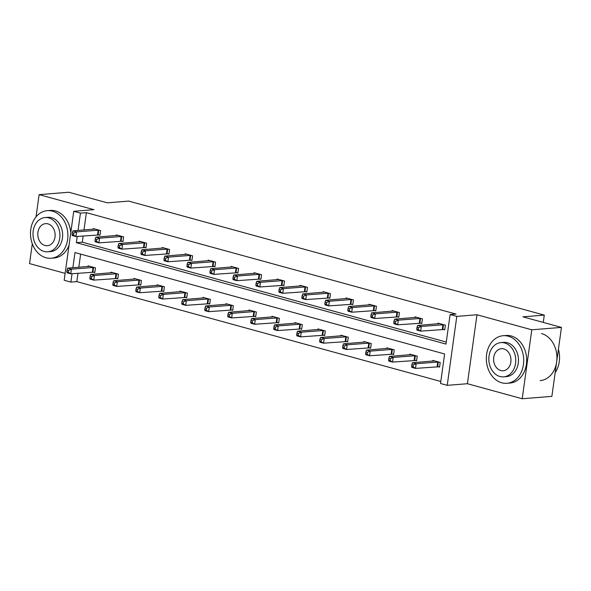 <?xml version="1.0" encoding="UTF-8"?>
<svg xmlns="http://www.w3.org/2000/svg" width="591" height="591" viewBox="0 0 591 591"><rect width="100%" height="100%" fill="white"/><g stroke="black" fill="none" stroke-linecap="round" stroke-linejoin="round"><path stroke-width="0.89" d="M77.982 273.234L76.815 281.619L70.883 282.099L64.183 280.26L73.749 211.297L93.925 209.672L39.117 194.638L68.785 192.245L107.311 202.816L128.675 201.095L544.289 315.114L522.924 316.835L561.45 327.407L551.883 396.362L522.215 398.755L531.782 329.793L476.974 314.759L456.799 316.384L447.232 385.339L440.524 383.5L444.624 353.965L74.983 252.556L72.878 267.73M561.45 327.407L531.782 329.793M39.117 194.638L36.036 216.86M32.298 243.802L29.55 263.593L65.136 273.36M476.974 314.759L467.407 383.714L522.215 398.755M467.407 383.714L447.232 385.339M76.815 281.619L440.812 381.476M543.269 322.42L544.289 315.114M121.332 241.113L122.98 241.564L123.63 236.902L116.257 234.886L116.168 235.543M167.297 253.724L168.945 254.174L169.595 249.513L162.23 247.496L162.133 248.154M213.262 266.334L214.91 266.785L215.56 262.123L208.195 260.106L208.098 260.764M259.227 278.945L260.875 279.395L261.525 274.734L254.16 272.717L254.064 273.374M305.2 291.555L306.847 292.006L307.49 287.344L300.125 285.32L300.036 285.985M351.165 304.166L352.812 304.616L353.455 299.955L346.09 297.93L346.001 298.595M397.13 316.769L398.777 317.227L399.42 312.565L392.055 310.541L391.966 311.206M443.095 329.379L444.742 329.837L445.392 325.176L438.02 323.151L437.931 323.816M83.154 235.964L82.289 242.199L446.279 342.056M77.222 236.437L76.35 242.679L445.998 344.088L450.098 314.545L456.03 314.072L86.389 212.664L83.981 229.98M420.112 323.078L421.76 323.528L422.402 318.867L415.037 316.85L414.948 317.507M374.147 310.467L375.795 310.918L376.437 306.264L369.072 304.239L368.983 304.897M328.182 297.857L329.83 298.307L330.472 293.653L323.107 291.629L323.018 292.286M282.21 285.246L283.865 285.697L284.507 281.043L277.142 279.018L277.053 279.676M236.245 272.636L237.892 273.086L238.542 268.432L231.177 266.408L231.081 267.066M190.28 260.025L191.927 260.476L192.577 255.822L185.212 253.798L185.116 254.462M144.315 247.415L145.962 247.865L146.612 243.211L139.24 241.187L139.151 241.852M98.35 234.804L99.997 235.255L100.64 230.601L93.275 228.577L93.186 229.242M450.098 314.545L456.799 316.384M73.749 211.297L80.45 213.137L78.049 230.46M86.389 212.664L80.45 213.137M72.05 273.714L70.883 282.099M80.635 254.108L78.81 267.25M88.015 266.511L88.103 265.854L95.469 267.871L94.826 272.532L93.179 272.082M110.997 272.82L111.086 272.156L118.451 274.18L117.808 278.834L116.161 278.383M133.98 279.122L134.068 278.464L141.441 280.481L140.791 285.143L139.144 284.692M156.962 285.431L157.051 284.766L164.424 286.79L163.773 291.444L162.126 290.994M179.945 291.732L180.041 291.075L187.406 293.092L186.756 297.753L185.109 297.303M202.927 298.041L203.023 297.376L210.389 299.401L209.739 304.055L208.091 303.604M225.91 304.343L226.006 303.685L233.371 305.702L232.721 310.364L231.074 309.913M248.892 310.652L248.988 309.987L256.354 312.011L255.704 316.665L254.056 316.215M271.875 316.953L271.971 316.296L279.336 318.313L278.686 322.974L277.039 322.523M294.857 323.262L294.953 322.597L302.319 324.622L301.669 329.276L300.021 328.825M317.847 329.564L317.936 328.906L325.301 330.923L324.658 335.585L323.004 335.134M340.83 335.865L340.918 335.208L348.284 337.232L347.641 341.886L345.994 341.435M363.812 342.174L363.901 341.517L371.266 343.534L370.623 348.195L368.976 347.744M386.795 348.476L386.883 347.818L394.249 349.842L393.606 354.497L391.959 354.046M409.777 354.785L409.866 354.12L417.231 356.144L416.589 360.805L414.941 360.355M432.76 361.086L432.848 360.429L440.214 362.453L439.571 367.107L437.924 366.656M82.289 242.199L76.35 242.679M443.738 324.725L421.331 326.461L417.645 325.449L439.674 323.609M444.794 329.446L420.681 331.123L417.002 330.11L416.758 329.135L418.229 329.542L418.487 327.68L417.017 327.274L416.758 329.135M418.487 327.68L421.331 326.461L420.681 331.123L418.229 329.542M417.645 325.449L417.017 327.274M434.496 360.879L412.474 362.726L416.16 363.731L415.51 368.392L439.623 366.723M413.057 366.819L415.51 368.392L411.831 367.38L411.587 366.413L413.057 366.819L413.316 364.95L411.846 364.551L411.587 366.413M413.316 364.95L416.16 363.731L438.566 361.995M411.846 364.551L412.474 362.726M555.171 372.685A23.869 18.661 -94.6 0 0 558.414 349.296M501.789 382.805A23.869 18.661 -94.6 0 0 506.938 383.3A23.869 18.661 -94.6 0 0 523.707 361.3A23.869 18.661 -94.6 0 0 508.253 336.213A23.869 18.661 -94.6 0 0 503.104 335.718A23.869 18.661 -94.6 0 0 486.334 357.718A23.869 18.661 -94.6 0 0 501.789 382.805M506.938 383.3L509.907 383.057A23.869 18.661 -94.6 0 0 526.67 361.064A23.869 18.661 -94.6 0 0 511.222 335.976A23.869 18.661 -94.6 0 0 506.073 335.481L503.104 335.718M500.909 342.603L503.643 342.381A17.183 13.438 85.4 0 1 507.344 342.736A17.183 13.438 85.4 0 1 518.477 360.798A17.183 13.438 85.4 0 1 506.398 376.637L503.672 376.859A17.183 13.438 -94.6 0 0 515.744 361.02A17.183 13.438 -94.6 0 0 504.618 342.957A17.183 13.438 -94.6 0 0 500.909 342.603A17.183 13.438 -94.6 0 0 488.838 358.434A17.183 13.438 -94.6 0 0 499.964 376.504A17.183 13.438 -94.6 0 0 503.672 376.859M503.791 348.919A11.074 8.658 -94.6 0 0 501.404 348.69A11.074 8.658 -94.6 0 0 493.618 358.9A11.074 8.658 -94.6 0 0 500.791 370.535A11.074 8.658 -94.6 0 0 503.177 370.764A11.074 8.658 -94.6 0 0 510.964 360.562A11.074 8.658 -94.6 0 0 503.791 348.919M540.167 380.619A23.869 18.661 -94.6 0 0 556.936 358.626A23.869 18.661 -94.6 0 0 541.482 333.538M45.958 257.75A23.869 18.661 -94.6 0 0 51.107 258.245A23.869 18.661 -94.6 0 0 67.876 236.252A23.869 18.661 -94.6 0 0 52.422 211.157A23.869 18.661 -94.6 0 0 47.273 210.662A23.869 18.661 -94.6 0 0 30.503 232.662A23.869 18.661 -94.6 0 0 45.958 257.75M51.107 258.245L54.077 258.008A23.869 18.661 -94.6 0 0 69.021 245.354M70.765 232.817A23.869 18.661 -94.6 0 0 55.391 210.921A23.869 18.661 -94.6 0 0 50.242 210.426L47.273 210.662M45.079 217.547L47.812 217.325A17.183 13.438 85.4 0 1 51.52 217.68A17.183 13.438 85.4 0 1 62.646 235.75A17.183 13.438 85.4 0 1 50.567 251.589L47.841 251.803A17.183 13.438 -94.6 0 0 59.913 235.964A17.183 13.438 -94.6 0 0 48.787 217.902A17.183 13.438 -94.6 0 0 45.079 217.547A17.183 13.438 -94.6 0 0 33.007 233.386A17.183 13.438 -94.6 0 0 44.133 251.448A17.183 13.438 -94.6 0 0 47.841 251.803M47.96 223.863A11.074 8.658 -94.6 0 0 45.573 223.634A11.074 8.658 -94.6 0 0 37.787 233.844A11.074 8.658 -94.6 0 0 44.96 245.487A11.074 8.658 -94.6 0 0 47.346 245.716A11.074 8.658 -94.6 0 0 55.133 235.506A11.074 8.658 -94.6 0 0 47.96 223.863M420.755 318.416L398.349 320.152L394.662 319.147L416.685 317.301M421.811 323.144L397.699 324.814L394.02 323.802L393.776 322.834L395.246 323.24L395.505 321.371L394.034 320.972L393.776 322.834M395.505 321.371L398.349 320.152L397.699 324.814L395.246 323.24M394.662 319.147L394.034 320.972M397.773 312.114L375.366 313.851L371.68 312.838L393.702 310.999M398.829 316.835L374.716 318.512L371.037 317.5L370.793 316.532L372.264 316.931L372.522 315.069L371.052 314.663L370.793 316.532M372.522 315.069L375.366 313.851L374.716 318.512L372.264 316.931M371.68 312.838L371.052 314.663M411.513 354.578L389.491 356.417L393.178 357.429L392.527 362.091L416.64 360.414M390.075 360.51L392.527 362.091L388.848 361.079L388.605 360.111L390.075 360.51L390.333 358.648L388.863 358.242L388.605 360.111M390.333 358.648L393.178 357.429L415.584 355.693M388.863 358.242L389.491 356.417M388.531 348.269L366.509 350.116L370.195 351.12L369.545 355.782L393.658 354.112M367.092 354.208L369.545 355.782L365.866 354.77L365.622 353.802L367.092 354.208L367.351 352.339L365.881 351.94L365.622 353.802M367.351 352.339L370.195 351.12L392.601 349.384M365.881 351.94L366.509 350.116M374.79 305.806L352.384 307.542L348.697 306.537L370.72 304.69M375.846 310.534L351.734 312.203L348.055 311.191L347.811 310.223L349.281 310.63L349.54 308.761L348.069 308.362L347.811 310.223M349.54 308.761L352.384 307.542L351.734 312.203L349.281 310.63M348.697 306.537L348.069 308.362M365.548 341.967L343.526 343.807L347.213 344.819L346.562 349.48L370.675 347.804M344.11 347.9L346.562 349.48L342.883 348.468L342.632 347.501L344.11 347.9L344.368 346.038L342.898 345.632L342.632 347.501M344.368 346.038L347.213 344.819L369.619 343.083M342.898 345.632L343.526 343.807M351.808 299.504L329.401 301.24L325.715 300.228L347.737 298.389M352.864 304.225L328.751 305.902L325.072 304.89L324.828 303.922L326.298 304.321L326.557 302.459L325.087 302.053L324.828 303.922M326.557 302.459L329.401 301.24L328.751 305.902L326.298 304.321M325.715 300.228L325.087 302.053M342.566 335.658L320.544 337.505L324.23 338.517L323.58 343.172L347.693 341.502M321.127 341.598L323.58 343.172L319.894 342.159L319.65 341.192L321.127 341.598L321.386 339.736L319.908 339.33L319.65 341.192M321.386 339.736L324.23 338.517L346.636 336.774M319.908 339.33L320.544 337.505M328.825 293.195L306.419 294.931L302.732 293.926L324.755 292.08M329.881 297.923L305.769 299.593L302.082 298.581L301.838 297.613L303.316 298.019L303.575 296.15L302.097 295.751L301.838 297.613M303.575 296.15L306.419 294.931L305.769 299.593L303.316 298.019M302.732 293.926L302.097 295.751M319.583 329.357L297.561 331.196L301.24 332.208L300.597 336.87L324.71 335.193M298.145 335.289L300.597 336.87L296.911 335.858L296.667 334.89L298.145 335.289L298.403 333.427L296.926 333.021L296.667 334.89M298.403 333.427L301.24 332.208L323.654 330.472M296.926 333.021L297.561 331.196M305.843 286.894L283.436 288.63L279.75 287.618L301.772 285.778M306.899 291.614L282.786 293.291L279.1 292.279L278.856 291.311L280.333 291.71L280.592 289.849L279.115 289.442L278.856 291.311M280.592 289.849L283.436 288.63L282.786 293.291L280.333 291.71M279.75 287.618L279.115 289.442M296.601 323.048L274.579 324.895L278.258 325.907L277.615 330.561L301.728 328.892M275.162 328.988L277.615 330.561L273.929 329.549L273.685 328.581L275.162 328.988L275.421 327.126L273.943 326.72L273.685 328.581M275.421 327.126L278.258 325.907L300.671 324.163M273.943 326.72L274.579 324.895M282.86 280.585L260.446 282.321L256.767 281.316L278.789 279.469M283.916 285.313L259.804 286.982L256.117 285.97L255.873 285.002L257.351 285.409L257.61 283.547L256.132 283.141L255.873 285.002M257.61 283.547L260.446 282.321L259.804 286.982L257.351 285.409M256.767 281.316L256.132 283.141M273.618 316.746L251.596 318.586L255.275 319.598L254.632 324.26L278.745 322.583M252.18 322.679L254.632 324.26L250.946 323.247L250.702 322.28L252.18 322.679L252.438 320.817L250.961 320.411L250.702 322.28M252.438 320.817L255.275 319.598L277.689 317.862M250.961 320.411L251.596 318.586M259.877 274.283L237.464 276.019L233.785 275.007L255.807 273.168M260.934 279.004L236.821 280.681L233.135 279.669L232.891 278.701L234.368 279.1L234.627 277.238L233.15 276.832L232.891 278.701M234.627 277.238L237.464 276.019L236.821 280.681L234.368 279.1M233.785 275.007L233.15 276.832M250.636 310.438L228.614 312.284L232.293 313.296L231.65 317.951L255.763 316.281M229.197 316.377L231.65 317.951L227.963 316.939L227.72 315.971L229.197 316.377L229.456 314.515L227.978 314.109L227.72 315.971M229.456 314.515L232.293 313.296L254.706 311.553M227.978 314.109L228.614 312.284M236.895 267.974L214.481 269.718L210.802 268.706L232.824 266.859M237.951 272.702L213.839 274.372L210.152 273.36L209.908 272.392L211.386 272.798L211.644 270.937L210.167 270.53L209.908 272.392M211.644 270.937L214.481 269.718L213.839 274.372L211.386 272.798M210.802 268.706L210.167 270.53M213.912 261.673L191.499 263.409L187.82 262.397L209.842 260.557M214.969 266.393L190.856 268.07L187.17 267.058L186.926 266.09L188.403 266.489L188.662 264.628L187.184 264.221L186.926 266.09M188.662 264.628L191.499 263.409L190.856 268.07L188.403 266.489M187.82 262.397L187.184 264.221M190.93 255.364L168.516 257.107L164.837 256.095L186.859 254.248M191.986 260.092L167.874 261.761L164.187 260.749L163.943 259.781L165.414 260.188L165.672 258.326L164.202 257.92L163.943 259.781M165.672 258.326L168.516 257.107L167.874 261.761L165.414 260.188M164.837 256.095L164.202 257.92M167.947 249.062L145.534 250.798L141.855 249.786L163.877 247.947M168.996 253.783L144.891 255.46L141.205 254.448L140.961 253.48L142.431 253.879L142.69 252.017L141.219 251.611L140.961 253.48M142.69 252.017L145.534 250.798L144.891 255.46L142.431 253.879M141.855 249.786L141.219 251.611M144.965 242.753L122.551 244.497L118.865 243.485L140.894 241.638M146.014 247.481L121.909 249.151L118.222 248.139L117.978 247.171L119.448 247.577L119.707 245.716L118.237 245.309L117.978 247.171M119.707 245.716L122.551 244.497L121.909 249.151L119.448 247.577M118.865 243.485L118.237 245.309M121.975 236.452L99.569 238.188L95.882 237.176L117.912 235.336M123.031 241.172L98.919 242.849L95.24 241.837L94.996 240.869L96.466 241.268L96.725 239.407L95.254 239L94.996 240.869M96.725 239.407L99.569 238.188L98.919 242.849L96.466 241.268M95.882 237.176L95.254 239M227.653 304.136L205.631 305.975L209.31 306.988L208.667 311.649L232.78 309.972M206.215 310.068L208.667 311.649L204.981 310.637L204.737 309.669L206.215 310.068L206.473 308.207L204.996 307.8L204.737 309.669M206.473 308.207L209.31 306.988L231.724 305.252M204.996 307.8L205.631 305.975M204.671 297.827L182.649 299.674L186.328 300.686L185.685 305.34L209.79 303.671M183.225 303.767L185.685 305.34L181.998 304.328L181.755 303.36L183.225 303.767L183.483 301.905L182.013 301.499L181.755 303.36M183.483 301.905L186.328 300.686L208.741 298.943M182.013 301.499L182.649 299.674M181.688 291.526L159.659 293.365L163.345 294.377L162.702 299.039L186.808 297.362M160.242 297.458L162.702 299.039L159.016 298.027L158.772 297.059L160.242 297.458L160.501 295.596L159.031 295.19L158.772 297.059M160.501 295.596L163.345 294.377L185.759 292.641M159.031 295.19L159.659 293.365M158.706 285.217L136.676 287.063L140.363 288.076L139.712 292.73L163.825 291.06M137.26 291.156L139.712 292.73L136.033 291.725L135.79 290.75L137.26 291.156L137.518 289.295L136.048 288.888L135.79 290.75M137.518 289.295L140.363 288.076L162.769 286.332M136.048 288.888L136.676 287.063M135.716 278.915L113.694 280.755L117.38 281.767L116.73 286.428L140.843 284.751M114.277 284.847L116.73 286.428L113.051 285.416L112.807 284.448L114.277 284.847L114.536 282.986L113.066 282.579L112.807 284.448M114.536 282.986L117.38 281.767L139.786 280.031M113.066 282.579L113.694 280.755M112.733 272.606L90.711 274.453L94.397 275.465L93.747 280.119L117.86 278.45M91.295 278.546L93.747 280.119L90.068 279.115L89.825 278.139L91.295 278.546L91.553 276.684L90.083 276.278L89.825 278.139M91.553 276.684L94.397 275.465L116.804 273.722M90.083 276.278L90.711 274.453M98.993 230.143L76.586 231.886L72.9 230.874L94.922 229.027M100.049 234.871L75.936 236.54L72.257 235.528L72.013 234.561L73.483 234.967L73.742 233.105L72.272 232.699L72.013 234.561M73.742 233.105L76.586 231.886L75.936 236.54L73.483 234.967M72.9 230.874L72.272 232.699M89.751 266.305L67.729 268.144L71.415 269.156L70.765 273.818L94.878 272.141M68.312 272.237L70.765 273.818L67.086 272.806L66.842 271.838L68.312 272.237L68.571 270.375L67.101 269.969L66.842 271.838M68.571 270.375L71.415 269.156L93.821 267.42M67.101 269.969L67.729 268.144M443.479 324.71L442.836 329.372M442.932 324.718L442.282 329.379M437.111 366.656L437.761 361.995M437.658 366.649L438.308 361.988M420.497 318.409L419.854 323.07M419.95 318.416L419.3 323.078M397.514 312.1L396.864 316.761M396.967 312.107L396.317 316.769M414.128 360.347L414.779 355.686M414.675 360.34L415.325 355.686M391.146 354.046L391.789 349.384M391.693 354.039L392.343 349.377M374.531 305.798L373.881 310.46M373.985 305.806L373.335 310.467M368.163 347.737L368.806 343.075M368.71 347.73L369.36 343.075M351.549 299.489L350.899 304.151M350.995 299.497L350.352 304.158M345.181 341.435L345.824 336.774M345.728 341.428L346.378 336.767M328.566 293.188L327.916 297.849M328.012 293.195L327.37 297.857M322.198 335.127L322.841 330.465M322.745 335.119L323.395 330.465M305.584 286.886L304.934 291.54M305.03 286.886L304.387 291.548M299.216 328.825L299.859 324.163M299.763 328.818L300.413 324.156M282.601 280.577L281.951 285.239M282.047 280.585L281.405 285.246M276.233 322.516L276.876 317.855M276.78 322.509L277.423 317.855M259.619 274.276L258.969 278.93M259.065 274.276L258.422 278.937M253.251 316.215L253.894 311.553M253.798 316.207L254.44 311.546M236.629 267.967L235.986 272.628M236.082 267.974L235.44 272.636M213.647 261.665L213.004 266.319M213.1 261.665L212.457 266.327M190.664 255.356L190.021 260.018M190.117 255.364L189.467 260.025M167.681 249.055L167.039 253.709M167.135 249.055L166.485 253.716M144.699 242.746L144.056 247.407M144.152 242.753L143.502 247.415M121.716 236.444L121.074 241.098M121.17 236.444L120.52 241.106M230.261 309.906L230.911 305.244M230.815 309.898L231.458 305.244M207.278 303.604L207.929 298.943M207.833 303.597L208.475 298.935M184.296 297.295L184.946 292.634M184.85 297.288L185.493 292.634M161.313 290.994L161.964 286.332M161.868 290.986L162.51 286.325M138.331 284.685L138.981 280.023M138.885 284.677L139.528 280.023M115.348 278.383L115.999 273.722M115.895 278.376L116.545 273.714M98.734 230.135L98.091 234.797M98.187 230.143L97.537 234.804M92.366 272.074L93.016 267.42M92.913 272.067L93.563 267.413"/></g></svg>
